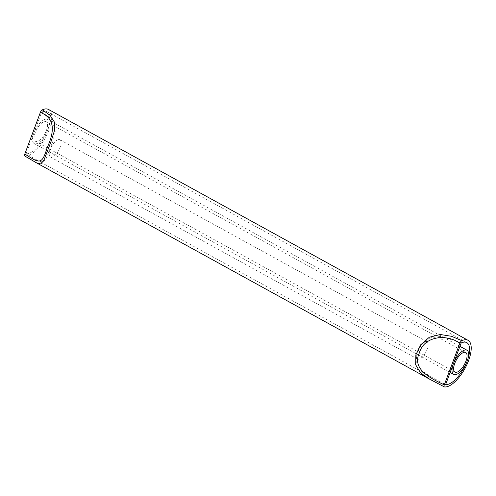 <?xml version="1.0" encoding="UTF-8"?>
<svg xmlns="http://www.w3.org/2000/svg" width="496" height="496" viewBox="0 0 496 496"><rect width="100%" height="100%" fill="white"/><g stroke="black" fill="none" stroke-linecap="round" stroke-linejoin="round"><path stroke-width="0.37" stroke-dasharray="2.48 1.86" d="M461.181 342.947L441.204 336.375L430.534 337.844L421.811 344.162L416.845 353.518L416.758 363.035L421.984 370.89L430.733 376.793L445.613 384.58M41.689 112.115A23.659 9.771 -61.2 0 1 43.778 111.402A23.659 9.771 -61.2 0 1 47.287 111.786A23.659 9.771 -61.2 0 1 46.252 133.653A23.659 9.771 -61.2 0 1 27.987 153.63A23.659 9.771 -61.2 0 1 26.121 153.748L37.721 160.53L42.551 162.118L45.967 159.08L52.892 141.31L55.323 131.483L54.238 123.492L49.358 117.298L41.689 112.115L26.121 153.748M48.558 109.486A26.288 10.862 -61.2 0 1 47.405 133.777A26.288 10.862 -61.2 0 1 27.113 155.973A26.288 10.862 -61.2 0 1 25.036 156.104L36.227 162.713M444.528 386.942L429.697 379.223M425.518 341.57A9.858 4.073 -61.2 0 1 426.982 341.732A9.858 4.073 -61.2 0 1 426.548 350.846A9.858 4.073 -61.2 0 1 418.94 359.166A9.858 4.073 -61.2 0 1 417.477 359.005A9.858 4.073 -61.2 0 1 417.911 349.897A9.858 4.073 -61.2 0 1 425.518 341.57M58.46 139.593A9.858 4.073 -61.2 0 1 59.923 139.754A9.858 4.073 -61.2 0 1 59.495 148.862A9.858 4.073 -61.2 0 1 51.882 157.189A9.858 4.073 -61.2 0 1 50.418 157.027A9.858 4.073 -61.2 0 1 50.852 147.92A9.858 4.073 -61.2 0 1 58.46 139.593M37.107 141.453A11.172 4.613 -61.2 0 1 35.445 141.273A11.172 4.613 -61.2 0 1 35.935 130.95A11.172 4.613 -61.2 0 1 44.559 121.514A11.172 4.613 -61.2 0 1 46.221 121.694A11.172 4.613 -61.2 0 1 45.731 132.023A11.172 4.613 -61.2 0 1 37.107 141.453M45.44 119.17A13.801 5.704 -61.2 0 1 47.486 119.393A13.801 5.704 -61.2 0 1 46.884 132.147A13.801 5.704 -61.2 0 1 36.227 143.803A13.801 5.704 -61.2 0 1 34.181 143.58A13.801 5.704 -61.2 0 1 34.782 130.826A13.801 5.704 -61.2 0 1 45.44 119.17M430.733 376.793L37.721 160.53M466.786 342.624L47.287 111.786M426.982 341.732L59.923 139.754M417.477 359.005L50.418 157.027M454.944 372.105L35.445 141.273M459.916 346.338L47.486 119.393M450.145 372.471L34.181 143.58M465.713 352.532L46.221 121.694"/><path stroke-width="0.74" d="M461.181 342.947A23.659 9.771 -61.2 0 1 463.27 342.24A23.659 9.771 -61.2 0 1 466.786 342.624A23.659 9.771 -61.2 0 1 465.75 364.486A23.659 9.771 -61.2 0 1 447.485 384.462A23.659 9.771 -61.2 0 1 445.613 384.58L461.181 342.947M464.151 339.896A26.288 10.862 -61.2 0 1 468.05 340.318A26.288 10.862 -61.2 0 1 466.903 364.61A26.288 10.862 -61.2 0 1 446.605 386.812A26.288 10.862 -61.2 0 1 444.528 386.942A2.629 1.085 118.8 0 1 444.348 386.886L429.685 379.217L420.695 372.998L415.667 364.777L415.865 354.814L420.713 344.782L429.3 337.255L440.287 334.509L451.633 336.313L461.826 340.678A26.288 10.862 -61.2 0 1 464.151 339.896M40.368 112.387L24.8 154.02C38.942 162.868 41.819 165.757 47.008 148.037C54.541 131.7 55.465 118.47 40.368 112.387A2.629 1.085 -61.2 0 1 42.334 109.845A26.288 10.862 -61.2 0 1 44.652 109.058A26.288 10.862 -61.2 0 1 48.558 109.486L468.05 340.318M42.334 109.845L50.177 115.394L54.442 122.146L54.399 130.839L51.138 141.286L43.946 160.158L40.821 163.953L36.233 162.713L429.685 379.217M461.826 340.678A2.629 1.085 118.8 0 0 459.86 343.226C447.342 334.05 424.266 335.352 419.318 353.009C411.649 369.359 430.819 378.46 444.292 384.859L459.86 343.226M444.292 384.859A2.629 1.085 118.8 0 0 444.348 386.886M25.036 156.104A2.629 1.085 -61.2 0 1 24.85 156.048A2.629 1.085 -61.2 0 1 24.8 154.02M456.599 372.291A11.172 4.613 -61.2 0 1 454.944 372.105A11.172 4.613 -61.2 0 1 455.427 361.782A11.172 4.613 -61.2 0 1 464.058 352.352A11.172 4.613 -61.2 0 1 465.713 352.532A11.172 4.613 -61.2 0 1 465.223 362.855A11.172 4.613 -61.2 0 1 456.599 372.291M464.932 350.002A13.801 5.704 -61.2 0 1 466.984 350.226A13.801 5.704 -61.2 0 1 466.376 362.979A13.801 5.704 -61.2 0 1 455.725 374.635A13.801 5.704 -61.2 0 1 453.673 374.412A13.801 5.704 -61.2 0 1 454.28 361.658A13.801 5.704 -61.2 0 1 464.932 350.002M24.85 156.048L36.227 162.713M466.984 350.226L459.916 346.338M453.673 374.412L450.145 372.471"/></g></svg>
